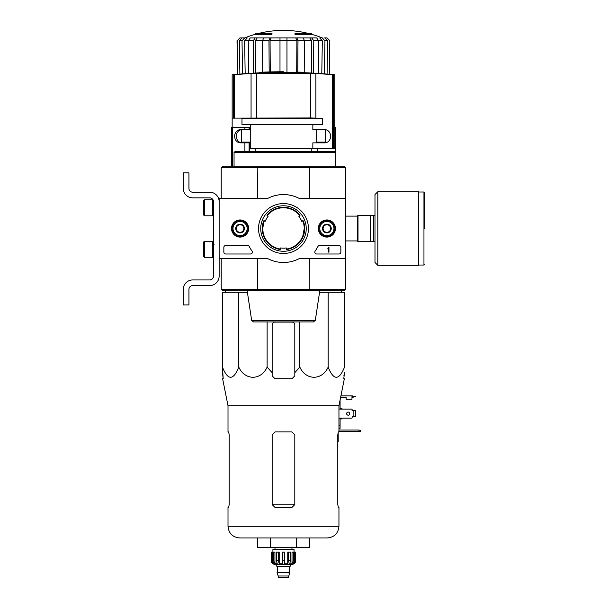 <?xml version="1.0" encoding="UTF-8"?>
<svg xmlns="http://www.w3.org/2000/svg" width="608" height="608" viewBox="0 0 608 608"><rect width="100%" height="100%" fill="white"/><g stroke="black" fill="none" stroke-linecap="round" stroke-linejoin="round"><path stroke-width="0.91" d="M345.557 198.337L345.557 258.712L299.037 258.712A33.964 33.964 0 0 1 267.923 258.712L219.138 258.712L219.138 198.337L267.923 198.337A33.964 33.964 0 0 1 299.037 198.337L345.747 198.337L345.747 289.279L257.534 289.279L257.838 290.791L309.122 290.791L309.426 258.712M231.519 228.524A8.558 8.558 0 0 1 244.363 221.107A8.558 8.558 0 0 1 244.363 235.942A8.558 8.558 0 0 1 231.519 228.524M318.318 228.524A8.558 8.558 0 0 1 331.162 221.107A8.558 8.558 0 0 1 331.162 235.942A8.558 8.558 0 0 1 318.318 228.524M258.537 228.524A24.943 24.943 0 0 1 295.952 206.918A24.943 24.943 0 0 1 295.952 250.131A24.943 24.943 0 0 1 258.537 228.524M338.952 245.503A1.885 1.885 0 0 1 340.845 247.395L340.845 252.107A1.885 1.885 0 0 1 338.952 254L316.722 254A1.885 1.885 0 0 1 315.18 251.02A38.866 38.866 0 0 0 317.931 246.521A1.885 1.885 0 0 1 319.603 245.503L338.952 245.503M247.57 245.503A1.885 1.885 0 0 1 249.234 246.514A38.684 38.684 0 0 0 252.008 251.013A1.885 1.885 0 0 1 250.473 254L225.743 254A1.885 1.885 0 0 1 223.85 252.107L223.85 247.395A1.885 1.885 0 0 1 225.743 245.503L247.57 245.503M231.686 228.524A8.398 8.398 0 0 1 244.279 221.251A8.398 8.398 0 0 1 244.279 235.798A8.398 8.398 0 0 1 231.686 228.524M318.486 228.524A8.398 8.398 0 0 1 331.079 221.251A8.398 8.398 0 0 1 331.079 235.798A8.398 8.398 0 0 1 318.486 228.524M260.726 228.524A22.754 22.754 0 0 1 294.857 208.818A22.754 22.754 0 0 1 294.857 248.231A22.754 22.754 0 0 1 260.726 228.524M328.388 247.395L328.951 247.395L328.951 252.107L328.388 252.107L328.388 248.315L327.818 248.338L328.388 247.395M323.106 226.343L326.876 224.17L330.653 226.343L330.653 230.706L326.876 232.879L323.106 230.706L323.106 226.343A4.355 4.355 0 0 1 330.653 226.343A4.355 4.355 0 0 1 326.876 232.879A4.355 4.355 0 0 1 323.106 226.343L323.106 230.706L326.876 232.879L330.653 230.706L330.653 226.343L328.768 225.256A3.777 3.777 0 0 1 328.768 231.792A3.777 3.777 0 0 1 323.106 228.524A3.777 3.777 0 0 1 324.991 225.256L323.106 226.343M326.876 235.6A7.076 7.076 0 0 1 320.75 224.983A7.076 7.076 0 0 1 333.009 224.983A7.076 7.076 0 0 1 326.876 235.6M326.876 236.542A8.018 8.018 0 0 1 319.937 224.512A8.018 8.018 0 0 1 333.822 224.512A8.018 8.018 0 0 1 326.876 236.542M324.991 225.256A3.777 3.777 0 0 1 328.768 225.256L326.876 224.17L324.991 225.256M236.307 226.343L240.084 224.17L243.854 226.343L243.854 230.706L240.084 232.879L236.307 230.706L236.307 226.343A4.355 4.355 0 0 1 243.854 226.343A4.355 4.355 0 0 1 240.084 232.879A4.355 4.355 0 0 1 236.307 226.343L236.307 230.706L240.084 232.879L243.854 230.706L243.854 226.343L241.969 225.256A3.777 3.777 0 0 1 241.969 231.792A3.777 3.777 0 0 1 236.307 228.524A3.777 3.777 0 0 1 238.192 225.256L236.307 226.343M240.084 235.6A7.076 7.076 0 0 1 233.951 224.983A7.076 7.076 0 0 1 246.21 224.983A7.076 7.076 0 0 1 240.084 235.6M240.084 236.542A8.018 8.018 0 0 1 233.138 224.512A8.018 8.018 0 0 1 247.023 224.512A8.018 8.018 0 0 1 240.084 236.542M238.192 225.256A3.777 3.777 0 0 1 241.969 225.256L240.084 224.17L238.192 225.256M219.138 276.169L219.138 258.712L219.138 276.169A9.432 9.432 0 0 1 209.699 285.6L192.721 285.6A3.777 3.777 0 0 0 188.944 289.378L188.944 304.942L183.289 304.942L183.289 289.378A9.432 9.432 0 0 1 192.721 279.938L209.699 279.938A3.777 3.777 0 0 0 213.476 276.169L213.476 201.636A3.777 3.777 0 0 0 209.699 197.858L192.721 197.858A9.432 9.432 0 0 1 183.289 188.427L183.289 172.862L188.944 172.862L188.944 188.427A3.777 3.777 0 0 0 192.721 192.204L209.699 192.204A9.432 9.432 0 0 1 219.138 201.636M204.417 199.751L203.475 200.693L203.475 214.844L204.417 215.787L212.671 215.787L212.671 199.751L204.417 199.751L204.417 215.787M212.671 199.751L212.671 215.787M214.039 203.049L212.906 202.958M204.417 241.262L203.475 242.204L203.475 256.356L204.417 257.298L212.671 257.298L212.671 241.262L204.417 241.262L204.417 257.298M212.671 241.262L212.671 257.298M214.039 244.56L212.906 244.469M188.944 289.378A3.777 3.777 0 0 1 192.721 285.6M183.289 304.942L183.289 300.512M183.289 290.51L183.289 289.378M213.476 276.169A3.777 3.777 0 0 1 209.699 279.938M192.721 197.858L209.699 197.858A3.777 3.777 0 0 1 213.476 201.636M209.699 192.204L192.721 192.204A3.777 3.777 0 0 1 188.944 188.427M297.601 72.223L297.601 72.132A527.942 302.814 90 0 1 297.692 72.132A528.048 521.55 -90 0 1 301.256 72.223L264.624 72.223A528.17 528.17 0 0 0 262.808 72.291L262.808 72.861L302.472 72.861L302.472 72.291A528.078 82.612 90 0 1 303.073 72.443A527.63 302.64 -90 0 1 304.319 72.428A528.033 82.604 -90 0 0 303.559 72.261A528.094 521.596 90 0 0 298.893 72.116A527.942 302.814 90 0 0 297.692 72.132L297.692 72.223M304.319 72.428L304.319 72.99A527.63 302.64 -90 0 0 303.073 73.006A528.078 82.612 90 0 0 302.472 72.861M302.472 72.291L262.808 72.291M303.073 72.443L303.073 73.006M283.48 72.223L283.48 71.752A528.299 528.299 0 0 0 259.616 72.291L259.616 72.831M303.559 72.261A528.04 91.694 -90 0 1 304.388 72.428L304.388 72.702M232.157 127.574L232.157 118.142L310.566 117.96L310.566 73.302L315.894 73.5L251.066 73.5A527.987 524.058 -90 0 0 234.604 74.716L232.157 74.792A528.329 528.329 0 0 1 262.808 72.694M317.444 129.648L323.699 129.648C332.88 128.866 332.888 143.64 323.699 142.857L312.846 142.857L312.846 148.709L334.803 148.709L334.803 74.792L332.356 74.716A527.987 524.058 90 0 0 315.894 73.5L315.894 118.142L310.566 117.96M251.066 118.142L251.066 73.5L256.394 73.302L256.394 117.96M248.201 118.142A471.724 471.724 0 0 0 241.969 118.651L241.969 124.366L322.438 124.366L322.438 118.651A471.344 467.826 90 0 0 315.309 118.142M312.846 124.366L312.846 129.648L323.699 129.648M243.261 142.857C234.103 143.655 234.057 128.881 243.261 129.648M311.782 148.709L311.782 151.536M334.377 151.536L235.076 151.536L234.05 152.479L335.373 152.479L335.373 127.574L334.803 127.574M249.516 151.536L249.516 142.857L241.026 142.857C232.545 143.176 232.545 129.329 241.026 129.648L249.516 129.648L249.516 127.574L231.587 127.574L231.587 166.258M299.379 216.076L299.873 215.794A20.756 20.756 0 0 0 267.087 215.794M300.01 215.209L299.904 215.772L300.01 215.209A21.227 21.227 0 0 0 266.95 215.209A21.227 21.227 0 0 1 300.01 215.209M286.748 249.5L286.307 249.128L286.748 249.5A21.227 21.227 0 0 0 303.278 220.864L301.712 221.266A19.623 19.623 0 0 0 298.885 216.364L299.904 215.772M286.307 249.128L286.307 247.942A19.623 19.623 0 0 1 280.653 247.942L280.212 249.5A21.227 21.227 0 0 1 263.682 220.864L265.248 221.266A19.623 19.623 0 0 1 268.075 216.364L266.95 215.209M304.707 228.524A21.227 21.227 0 0 0 303.278 220.864M263.682 220.864A21.227 21.227 0 0 0 280.212 249.5M257.838 166.258L222.726 166.258L221.213 167.762L309.426 167.762L309.122 166.258L257.838 166.258L257.534 198.337M345.747 198.337L345.747 167.762L344.234 166.258L345.747 167.762L344.234 166.258L345.747 167.762L344.234 166.258L309.122 166.258M345.747 289.279L344.234 290.791L345.747 289.279L344.234 290.791L345.747 289.279L344.234 290.791L309.122 290.791M257.838 290.791L222.726 290.791L221.213 289.279L221.213 258.712M257.534 258.712L257.534 289.279L221.213 289.279L222.726 290.791L221.213 289.279M345.747 167.762L309.426 167.762L309.426 198.337M221.213 167.762L222.726 166.258L221.213 167.762L222.726 166.258L221.213 167.762L221.213 198.337M251.636 320.317L315.324 320.317L313.462 321.928L253.498 321.928L251.636 320.317L247.182 290.791M299.197 321.928L267.763 321.928M234.05 152.479L234.05 166.258M317.444 148.709L317.444 151.536M322.438 118.651L241.969 118.651M312.846 148.709L250.268 148.709L250.268 142.857L249.516 142.857M316.692 129.648L316.692 142.857M250.268 124.366L250.268 129.648L249.516 129.648M249.516 148.709L250.268 148.709M247.403 292.304L222.437 292.304L222.437 367.103C227.878 380.631 233.335 380.631 238.792 367.103C244.834 380.6 261.052 380.661 267.125 367.103L267.125 321.928M267.125 367.103L272.156 372.666L272.156 375.888L274.991 378.723L291.969 378.723L294.804 375.888L294.804 372.666L299.835 367.103C305.87 380.6 322.088 380.661 328.168 367.103C333.61 380.631 339.059 380.631 344.523 367.103L344.523 292.304L319.557 292.304M255.178 34.337L271.974 34.337L271.974 33.767L255.178 33.767L255.178 34.337A103.778 103.778 0 0 0 244.629 37.947L239.848 37.947L237.15 40.827L239.848 37.947M271.974 33.767L271.974 33.349L256.682 33.349A103.778 103.778 0 0 0 255.178 33.767M311.782 33.767A103.778 103.778 0 0 0 310.278 33.349L294.986 33.349L294.986 34.337L311.782 34.337L311.782 33.767L294.986 33.767M314.693 37.947L252.267 37.947M264.7 37.947L250.26 37.947L248.254 40.827L248.657 73.439M304.22 72.694L304.433 40.827L303.346 37.947L263.614 37.947L262.527 40.827L262.732 72.162M318.303 73.439L318.706 40.827L316.7 37.947L302.26 37.947M322.377 37.947L322.324 37.947A103.778 103.778 0 0 0 311.782 34.337M324.132 37.947L327.112 37.947L329.81 40.827L329.224 74.275M324.999 37.947L327.621 40.827L324.946 40.827L324.414 73.88M327.081 74.092L327.621 40.827M324.946 40.827L322.324 37.947M319.702 37.947L322.324 40.827L313.774 40.827L313.371 73.135M321.792 73.682L322.324 40.827M313.774 40.827L311.767 37.947M309.753 37.947L311.767 40.827L297.988 40.827L297.776 72.132M311.364 73.028L311.767 40.827M297.988 40.827L296.902 37.947M295.815 37.947L296.902 40.827L279.992 40.827L279.992 71.767M296.689 72.451L296.902 40.827M286.968 37.947L286.968 72.299M279.992 40.827L279.992 37.947L279.992 40.827L270.058 40.827L270.271 71.919M270.058 37.947L268.972 40.827L255.193 40.827L255.596 73.028M269.184 72.481L268.972 40.827M270.058 40.827L271.145 37.947M255.193 37.947L253.186 40.827L244.636 40.827L245.168 73.682M253.589 73.135L253.186 40.827M255.193 40.827L257.207 37.947M244.636 37.947L242.014 40.827L239.339 40.827L239.879 74.092M242.546 73.88L242.014 40.827M244.636 40.827L247.258 37.947M239.339 40.827L241.961 37.947M237.736 74.275L237.15 40.827M246.688 142.105L246.688 142.857M263.158 224.322L262.724 228.524L264.108 221.076M280.653 249.082A20.756 20.756 0 0 1 262.724 228.524L263.142 232.682M304.236 228.524L302.852 235.972M262.724 228.524A20.756 20.756 0 0 1 264.26 220.696M302.7 220.696A20.756 20.756 0 0 1 286.307 249.082M250.268 142.105L241.619 142.105L241.406 129.876M325.554 129.876L325.341 142.105L316.692 142.105M225.834 292.304L225.104 290.677M238.792 367.103L238.792 292.304M222.437 372.666L222.437 367.103L223.204 378.723L222.437 372.666M328.168 367.103L328.168 292.304M299.835 367.103L299.835 321.928M294.804 372.666L294.804 324.946A2.827 2.827 0 0 0 291.969 322.111L274.991 322.111A2.827 2.827 0 0 0 272.156 324.946L272.156 372.666M337.79 434.766L338.299 431.931L337.79 434.766L337.79 504.579L338.299 507.406L338.952 507.406L338.952 526.277C338.261 533.383 334.362 537.282 327.256 537.974L239.704 537.974C232.598 537.282 228.699 533.383 228.008 526.277L228.008 507.406L228.661 507.406L229.17 504.579L228.661 507.406M270.408 547.413L257.336 547.413L257.336 537.974L270.408 537.974L270.408 547.413L296.552 547.413L296.552 537.974M294.804 434.766L291.969 431.931L274.991 431.931L272.156 434.766L272.156 504.579L274.991 507.406L291.969 507.406L294.804 504.579L294.804 434.766M229.17 504.579L229.17 434.766L228.661 431.931L228.008 431.931L228.008 405.703L222.612 378.723L223.204 378.723M228.008 405.703L338.952 405.703L338.952 431.931L338.299 431.931M343.862 375.888L344.523 372.666L343.756 378.723L344.348 378.723L338.952 405.703M296.552 547.413L309.624 547.413L309.624 537.974M374.992 215.316L358.013 215.316L358.013 241.733L374.992 241.733M370.47 215.316L370.47 241.733M373.487 215.316L373.487 241.733M424.711 228.524L424.711 192.766L424.711 228.524M377.826 191.733L418.676 191.733L418.676 265.316L377.826 265.316L374.992 262.489L374.992 194.56L377.826 191.733L377.826 265.316M293.489 552.125L293.489 560.622L292.015 563.768L292.015 552.125L295.746 552.125L295.746 560.622C295.518 562.909 294.264 564.171 291.969 564.391L274.991 564.391C272.696 564.171 271.442 562.909 271.214 560.622L272.977 563.768L273.813 563.768L272.338 560.622L272.338 552.125L273.471 552.125L273.471 560.622L272.338 560.622M288.762 577.129L278.198 577.129L278.669 577.6L288.291 577.6L289.894 572.508L277.066 572.508L289.894 572.88M286.307 577.6L280.653 577.6M278.198 577.129L278.198 575.989L288.762 575.989M277.256 572.508L289.704 572.508M289.514 572.318L289.514 566.747L289.993 566.276M276.784 564.391L276.784 566.276L290.176 566.276L290.176 564.391M284.612 560.622L282.348 560.622L282.348 552.125L284.612 552.125L284.612 563.768L287.751 563.768L288.602 560.622L287.751 563.768L287.751 552.125L290.563 552.125L290.563 560.622L288.602 560.622L288.602 552.125M295.693 552.125L295.693 560.622L293.983 563.768L293.983 562.841M294.622 552.125L294.622 560.622L293.147 563.768L293.983 563.768M290.563 560.622L289.712 563.768L292.015 563.768M282.348 560.622L282.348 563.768L279.209 563.768L278.358 560.622L276.397 560.622L277.248 563.768L274.945 563.768L273.471 560.622M272.977 562.841L272.977 563.768L271.267 560.622L271.267 552.125L271.267 560.622M276.397 560.622L276.397 552.125L278.358 552.125L278.358 560.622M271.214 560.622L271.214 552.125L272.338 552.125M291.969 549.298L291.969 547.413M272.916 552.125L272.916 549.298L294.044 549.298L294.044 552.125M279.209 563.768L279.209 552.125L278.358 552.125M274.945 563.768L274.945 552.125L273.471 552.125M338.952 418.16L351.971 418.16L352.351 416.647L353.864 416.647L353.864 410.613L352.351 410.613L351.971 409.1L338.952 409.1M340.913 395.892L351.971 395.892L351.971 399.289L346.127 399.289L346.127 397.404L340.617 397.404M338.2 432.007L338.2 441.932L337.79 441.932M360.84 430.38L358.956 430.046L358.956 431.551L360.84 431.224L360.84 430.38M338.952 430.046L358.956 430.046M358.956 431.551L338.952 431.551M340.085 400.041L340.085 409.1M340.085 418.16L340.085 425.638L338.952 425.638M340.085 425.638L340.085 428.306L338.952 428.306M341.977 418.16L341.977 418.912L340.085 418.912M340.085 408.348L341.977 408.348L341.977 409.1M353.864 416.647L355.748 416.647L355.748 410.613L353.864 410.613M349.76 413.63A1.558 1.558 0 0 1 347.419 414.975A1.558 1.558 0 0 1 347.419 412.277A1.558 1.558 0 0 1 349.76 413.63M351.971 417.027L352.351 416.647M352.351 410.613L351.971 410.233M351.971 395.892L355.748 396.644L351.971 397.404M333.321 148.709L333.321 74.792M332.356 148.709L332.356 74.716M233.639 118.142L233.639 74.792M234.604 118.142L234.604 74.716M232.416 127.574L232.416 166.258M244.895 127.574L244.895 129.648M249.12 127.574L249.12 129.648M244.895 142.857L244.895 151.536M249.12 142.857L249.12 151.536M329.361 74.282L329.81 40.827M294.804 504.154L272.156 504.154M338.952 526.277L228.008 526.277M345.747 216.114L357.261 216.114L357.261 240.935L358.013 241.695M418.676 192.014L423.958 192.014L423.958 265.035L424.711 264.282M277.446 572.318L277.446 566.747L289.514 566.747M294.622 560.622L293.489 560.622M338.2 436.27L337.79 436.27M352.351 395.892L352.351 397.404M213.476 212.534L212.906 212.58M213.476 254.045L212.906 254.091M334.803 74.792A528.329 528.329 0 0 0 304.319 72.702M232.157 118.142L232.157 74.792M255.178 148.709L255.178 151.536M315.324 320.317L319.778 290.791M335.373 166.258L335.373 152.479L334.423 151.536M250.268 129.648L250.268 142.857M308.058 33.349A103.778 103.778 0 0 0 258.902 33.349M320.272 142.105L320.272 142.857M237.599 74.282L237.021 40.827M329.939 40.827L327.112 37.947M341.126 292.304L341.802 290.791M345.747 240.935L357.261 240.935M357.261 216.114L358.013 215.354M423.958 192.014L424.711 192.766M418.676 265.035L423.958 265.035M278.198 575.989L277.066 572.88M277.446 566.747L276.967 566.276M274.991 549.298L274.991 547.413M245.738 142.105L245.738 142.857"/></g></svg>
